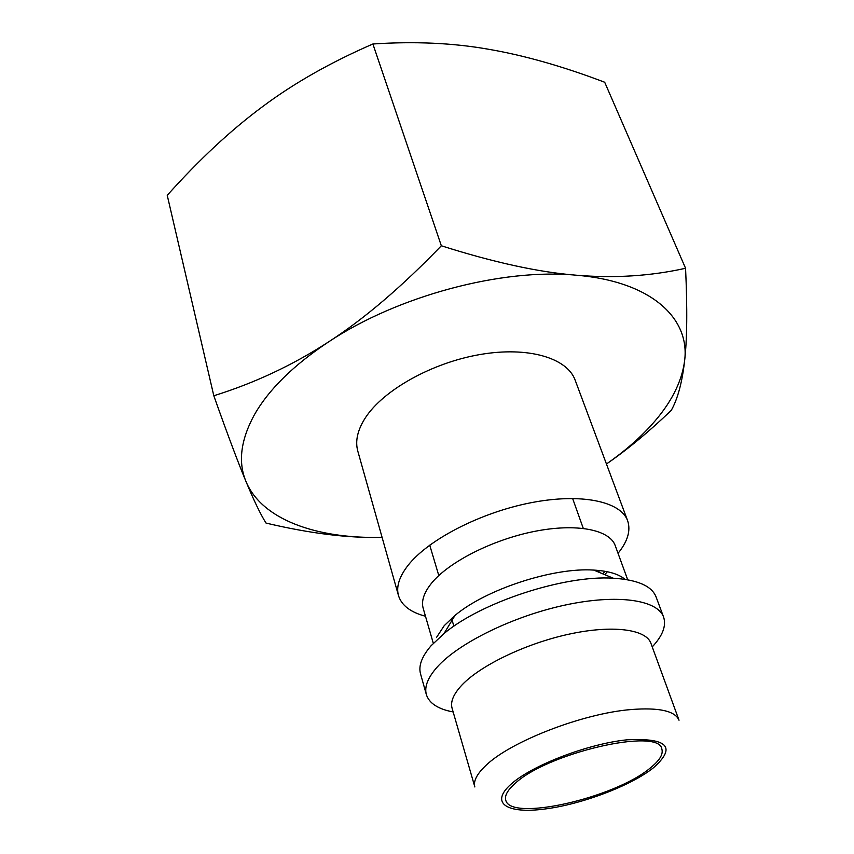 <?xml version="1.0" encoding="UTF-8"?>
<svg xmlns="http://www.w3.org/2000/svg" width="854" height="854" viewBox="0 0 854 854"><rect width="100%" height="100%" fill="white"/><g stroke="black" fill="none" stroke-linecap="round" stroke-linejoin="round"><path stroke-width="1.28" d="M599.903 570.579L598.643 571.55M425.484 616.246C410.593 612.318 401.593 605.443 398.498 595.612C396.053 586.826 399.213 576.781 407.966 565.465C427.982 539.781 480.119 512.688 530.537 502.814C580.998 492.833 620.773 501.33 627.626 520.726C630.925 530.483 627.733 541.351 618.04 553.317M627.626 520.726L575.148 380.137C567.205 357.943 528.199 346.212 480.119 354.517C432.092 362.704 383.393 390.032 365.405 417.755C357.548 429.968 355.018 441.112 357.815 451.168L398.498 595.612M433.117 642.646L423.2 608.368C421.129 601.024 423.947 592.58 431.665 583.047C448.958 561.879 492.641 539.653 534.572 531.38C576.546 523.022 609.681 529.683 615.222 545.61L627.701 579.781M436.479 637.5L444.229 625.662L454.979 615.456C485.851 589.324 553.424 567.237 593.765 570.088C608.294 570.931 618.723 574.016 625.032 579.332M453.154 711.969C438.102 709.108 429.178 703.312 426.37 694.612L420.542 673.881C418.311 665.864 421.833 656.48 431.089 645.731L444.048 633.519C481.346 602.113 564.601 574.902 613.247 578.211C637.49 579.738 651.762 585.961 656.064 596.903L663.59 617.068C666.472 625.758 662.683 635.696 652.232 646.905M426.37 694.612C424.214 686.808 427.833 677.606 437.227 667.017C458.694 642.955 513.254 616.14 565.284 605.027C617.378 593.818 657.569 599.839 663.59 617.068M452.086 708.276C450.261 701.785 453.495 694.099 461.779 685.196C480.332 665.415 526.021 643.425 569.276 634.106C612.585 624.701 646.072 629.227 650.919 643.286L679.026 720.232C675.119 710.955 659.213 707.379 631.309 709.525C582.791 713.336 509.689 741.795 485.542 765.814C476.799 774.162 473.223 781.218 474.845 786.972L452.086 708.276M651.421 425.068C638.899 438.871 623.911 451.841 606.447 464C627.017 449.898 648.624 432.017 671.265 410.379C677.734 398.861 682.186 382.304 684.62 360.708C681.812 382.282 670.742 403.739 651.421 425.068M213.81 395.765C227.42 434.11 238.149 462.708 246.005 481.549C237.903 462.238 240.668 440.023 254.311 414.916C268.679 389.573 293.477 365.202 328.694 341.813C397.953 295.73 502.408 268.017 576.311 275.212C651.453 281.404 690.192 318.371 684.62 360.708C687.107 339.518 687.417 308.71 685.57 268.273C650.737 276.066 614.314 278.383 576.311 275.212C538.618 272.223 493.633 262.402 441.337 245.771C401.743 286.859 364.199 318.873 328.694 341.813C293.05 365.01 254.759 382.998 213.81 395.765L167.235 195.31C199.195 159.602 230.9 130.096 262.349 106.803C293.541 83.414 330.391 62.47 372.888 43.992C414.457 41.227 452.919 42.967 488.274 49.212C523.833 55.275 562.647 66.292 604.696 82.251L685.57 268.273M650.161 768.098C614.72 798.01 510.105 821.975 505.749 800.123C504.511 795.779 507.436 790.409 514.514 783.993C546.101 753.175 659.598 726.978 661.861 749.097C663.409 754.295 659.512 760.626 650.161 768.098M380.756 537.369C316.514 538.789 261.772 519.552 246.005 481.549C253.99 500.796 260.673 514.642 266.032 523.075C309.714 533.408 347.952 538.169 380.756 537.369L382.08 537.337M441.337 245.771L372.888 43.992M607.333 571.742L604.781 574.678M627.252 739.799C667.775 737.845 676.539 747.154 653.534 767.703C631.181 785.712 581.2 804.543 544.521 809.048C507.308 814.011 489.545 803.379 510.745 784.442C531.337 765.558 588.15 743.663 627.252 739.799M603.159 574.005L604.685 571.241M453.89 626.195L451.552 618.349M438.796 575.564L429.722 545.14M598.878 572.223L598.238 570.408M583.261 528.348L572.607 498.437M454.979 615.456L444.048 633.519M593.765 570.088L613.247 578.211"/></g></svg>
